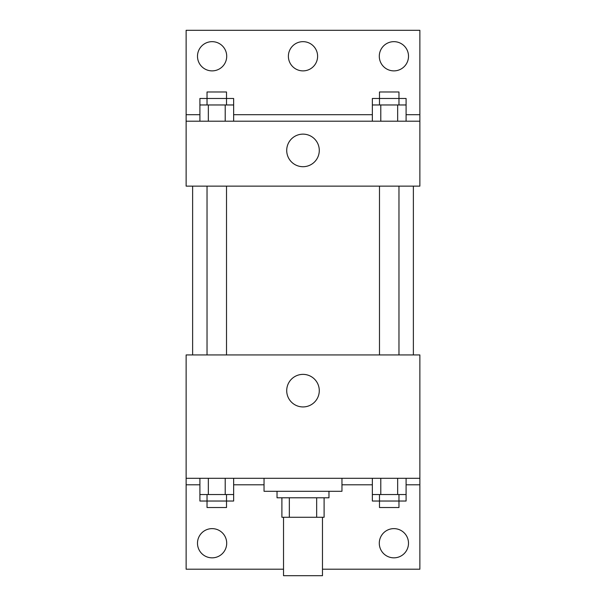 <?xml version="1.0" encoding="UTF-8"?>
<svg xmlns="http://www.w3.org/2000/svg" width="606" height="606" viewBox="0 0 606 606"><rect width="100%" height="100%" fill="white"/><g stroke="black" fill="none" stroke-linecap="round" stroke-linejoin="round"><path stroke-width="0.91" d="M283.525 517.266L283.525 575.7L322.475 575.7L322.475 517.266M316.665 497.784L316.665 517.266L281.896 517.266L281.896 497.784M316.665 517.266L324.104 517.266L324.104 497.784L324.104 517.266M328.975 491.292L328.975 497.784L277.025 497.784L277.025 491.292M289.335 497.784L289.335 517.266M264.042 478.308L264.042 491.292L341.958 491.292L341.958 478.308M186.125 478.308L186.125 354.942L419.875 354.942L419.875 478.308L186.125 478.308L186.125 569.208L283.525 569.208M419.875 478.308L419.875 569.208L322.475 569.208M286.714 390.65A16.286 16.286 0 0 1 311.143 376.553A16.286 16.286 0 0 1 311.143 404.755A16.286 16.286 0 0 1 286.714 390.65M419.875 484.8L406.096 484.8M372.357 484.8L341.958 484.8M264.042 484.8L233.643 484.8M199.904 484.8L186.125 484.8M379.288 543.234A14.612 14.612 0 0 1 401.202 530.583A14.612 14.612 0 0 1 401.202 555.884A14.612 14.612 0 0 1 379.288 543.234M197.488 543.234A14.612 14.612 0 0 1 219.402 530.583A14.612 14.612 0 0 1 219.402 555.884A14.612 14.612 0 0 1 197.488 543.234M413.375 186.125L413.375 354.942M398.968 354.942L398.968 186.125M226.515 186.125L226.515 354.942M419.875 186.125L186.125 186.125L186.125 30.3L419.875 30.3L419.875 186.125M419.875 121.2L186.125 121.2M286.714 150.417A16.286 16.286 0 0 1 311.143 136.312A16.286 16.286 0 0 1 311.143 164.521A16.286 16.286 0 0 1 286.714 150.417M186.125 114.708L199.904 114.708M233.643 114.708L372.357 114.708M406.096 114.708L419.875 114.708M288.388 56.275A14.612 14.612 0 0 1 310.302 43.617A14.612 14.612 0 0 1 310.302 68.925A14.612 14.612 0 0 1 288.388 56.275M226.712 56.275A14.612 14.612 0 0 1 204.798 68.925A14.612 14.612 0 0 1 204.798 43.617A14.612 14.612 0 0 1 226.712 56.275M408.512 56.275A14.612 14.612 0 0 1 386.598 68.925A14.612 14.612 0 0 1 386.598 43.617A14.612 14.612 0 0 1 408.512 56.275M398.968 104.967L398.968 91.983L379.485 91.983L379.485 98.475L406.096 98.475L406.096 104.967L372.357 104.967L372.357 121.2M406.096 104.967L406.096 121.2M397.657 104.967L397.657 121.2M380.788 104.967L380.788 121.2M226.515 104.967L226.515 91.983L207.032 91.983L207.032 98.475L233.643 98.475L233.643 104.967L199.904 104.967L199.904 121.2M233.643 104.967L233.643 121.2M225.212 104.967L225.212 121.2M208.343 104.967L208.343 121.2M379.485 104.967L379.485 98.475L372.357 98.475L372.357 104.967M207.032 104.967L207.032 98.475L199.904 98.475L199.904 104.967M406.096 478.308L406.096 494.541L372.357 494.541L372.357 501.033L398.968 501.033L398.968 507.525L379.485 507.525L379.485 494.541M372.357 478.308L372.357 494.541M397.657 478.308L397.657 494.541M380.788 478.308L380.788 494.541M398.968 494.541L398.968 501.033L406.096 501.033L406.096 494.541M233.643 478.308L233.643 494.541L199.904 494.541L199.904 501.033L226.515 501.033L226.515 507.525L207.032 507.525L207.032 494.541M199.904 478.308L199.904 494.541M225.212 478.308L225.212 494.541M208.343 478.308L208.343 494.541M226.515 494.541L226.515 501.033L233.643 501.033L233.643 494.541M192.625 186.125L192.625 354.942M379.485 354.942L379.485 186.125M207.032 186.125L207.032 354.942"/></g></svg>
